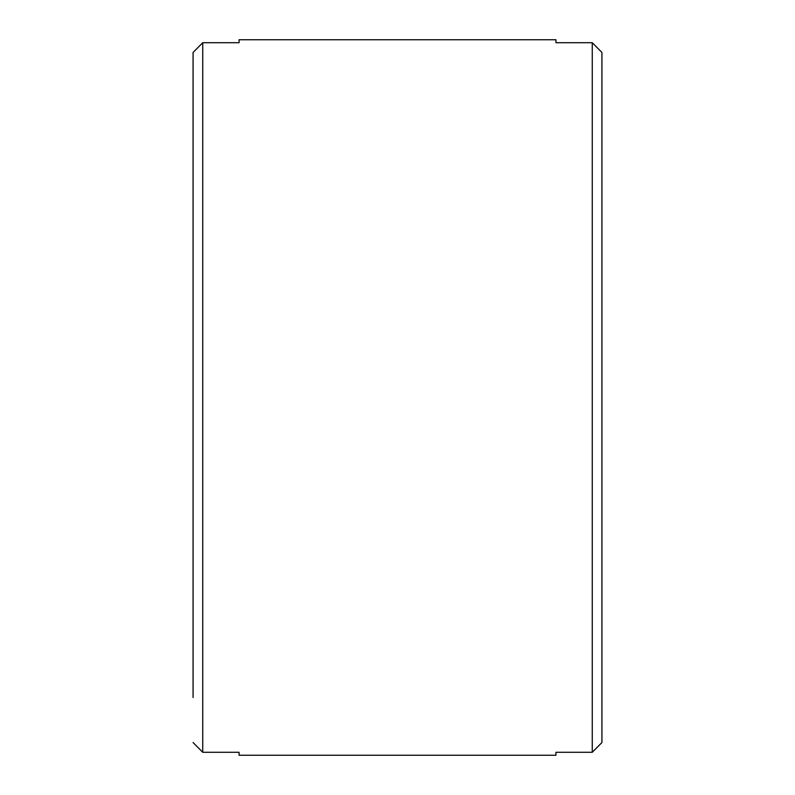 <?xml version="1.0" encoding="UTF-8"?>
<svg xmlns="http://www.w3.org/2000/svg" width="795" height="795" viewBox="0 0 795 795"><rect width="100%" height="100%" fill="white"/><g stroke="black" fill="none" stroke-linecap="round" stroke-linejoin="round"><path stroke-width="1.19" d="M193.076 742.54L202.735 752.279L239.066 752.279L239.066 755.25L555.934 755.25L555.934 752.279L592.265 752.279L601.924 742.54L601.924 52.46L592.265 42.721L555.934 42.721L555.934 39.75L239.066 39.75L239.066 42.721L202.735 42.721L193.076 52.46L193.076 697.523M601.924 52.46L601.924 97.477L601.924 52.46M193.076 97.477L193.076 52.46M202.735 752.279L202.735 42.721M592.265 42.721L592.265 752.279"/></g></svg>

